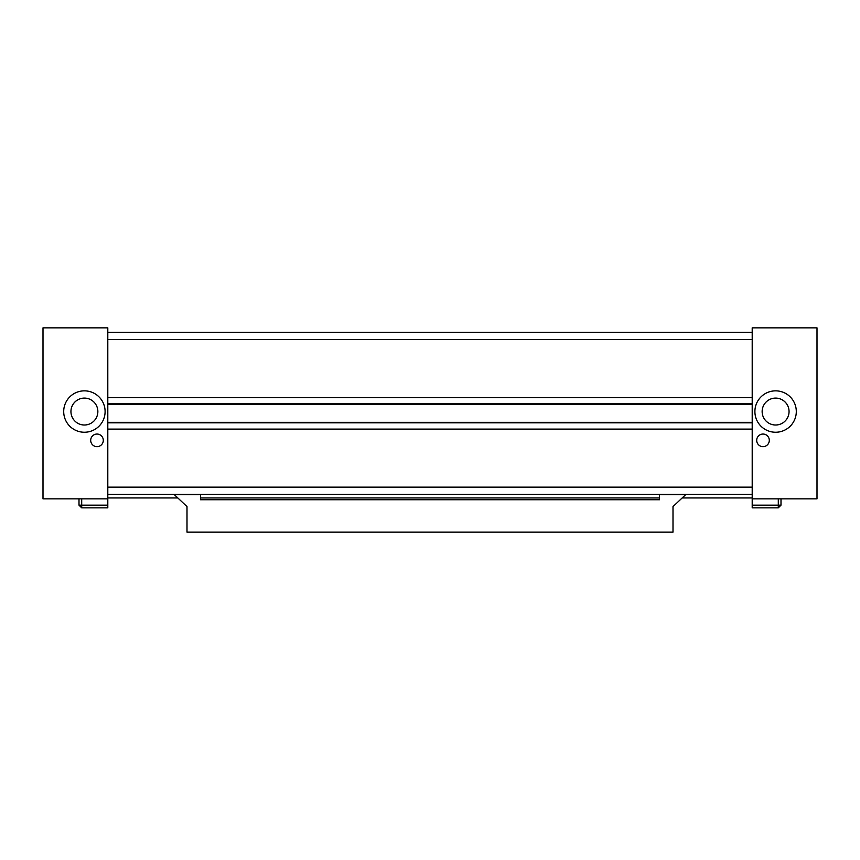 <?xml version="1.0" encoding="UTF-8"?>
<svg xmlns="http://www.w3.org/2000/svg" width="860" height="860" viewBox="0 0 860 860"><rect width="100%" height="100%" fill="white"/><g stroke="black" fill="none" stroke-linecap="round" stroke-linejoin="round"><path stroke-width="1.29" d="M107.801 494.349L752.199 494.349M752.199 487.147L107.801 487.147M107.801 339.55L752.199 339.55M752.199 332.347L107.801 332.347M107.801 397.599L752.199 397.599M107.801 505.153L107.801 507.851L81.7 507.851L79.002 505.153L107.801 505.153L107.801 327.853L43 327.853L43 498.854L107.801 498.854M752.199 505.153L752.199 507.851L778.3 507.851L778.3 505.153L752.199 505.153L752.199 327.853L817 327.853L817 498.854L752.199 498.854M107.801 497.951L177.397 497.951M200.498 497.951L659.502 497.951M682.603 497.951L752.199 497.951M103.297 440.352A6.3 6.3 0 0 1 93.847 445.802A6.3 6.3 0 0 1 93.847 434.891A6.3 6.3 0 0 1 103.297 440.352M97.857 411.553A13.459 13.459 0 0 1 77.669 423.206A13.459 13.459 0 0 1 77.669 399.9A13.459 13.459 0 0 1 97.857 411.553M105.103 411.553A20.704 20.704 0 0 1 74.046 429.473A20.704 20.704 0 0 1 74.046 393.622A20.704 20.704 0 0 1 105.103 411.553M81.7 507.851L81.7 498.854M79.002 505.153L79.002 498.854M756.703 440.352A6.3 6.3 0 0 1 766.153 434.891A6.3 6.3 0 0 1 766.153 445.802A6.3 6.3 0 0 1 756.703 440.352M762.143 411.553A13.459 13.459 0 0 1 782.331 399.9A13.459 13.459 0 0 1 782.331 423.206A13.459 13.459 0 0 1 762.143 411.553M754.897 411.553A20.704 20.704 0 0 1 785.954 393.622A20.704 20.704 0 0 1 785.954 429.473A20.704 20.704 0 0 1 754.897 411.553M778.3 507.851L780.998 505.153L778.3 505.153L778.3 498.854M780.998 505.153L780.998 498.854M752.199 422.346L107.801 422.346M752.199 404.35L107.801 404.35M752.199 403.867L107.801 403.867M752.199 429.097L107.801 429.097M752.199 422.83L107.801 422.83M673.004 532.146L186.996 532.146L186.996 506.594L174.397 494.715L200.498 494.715L200.498 499.746L659.502 499.746L659.502 494.715L685.603 494.715L673.004 506.594L673.004 532.146"/></g></svg>
